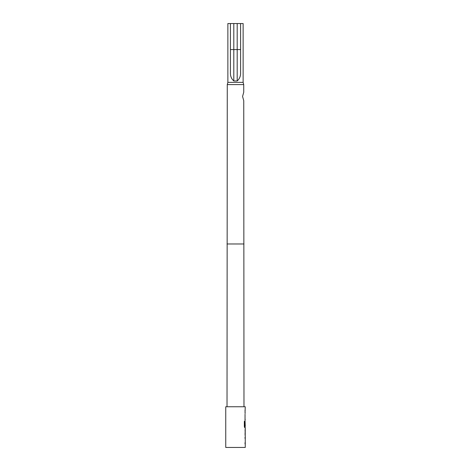 <?xml version="1.0" encoding="UTF-8"?>
<svg xmlns="http://www.w3.org/2000/svg" width="471" height="471" viewBox="0 0 471 471"><rect width="100%" height="100%" fill="white"/><g stroke="black" fill="none" stroke-linecap="round" stroke-linejoin="round"><path stroke-width="0.71" d="M245.25 435.828L245.25 447.45L225.75 447.45L225.75 406.756L245.25 406.756L245.038 412.937M245.038 442.681L245.038 443.929M245.079 429.629L245.226 434.58L245.226 430.382M245.226 434.58L245.079 435.334M245.079 421.527L245.25 426.343L244.79 426.261L244.79 421.327L244.337 421.327L244.337 426.561L244.767 427.727L245.25 427.727L245.208 435.828M245.079 426.343L245.079 427.727L244.767 427.727M245.05 422.228L245.214 425.772L245.055 422.146M245.038 414.186L245.038 425.772M245.038 410.276L245.038 411.524M240.587 23.55L230.413 23.55L230.413 72.11C230.178 75.79 231.308 78.739 233.804 80.959L237.196 80.959C239.698 78.739 240.828 75.79 240.587 72.11L240.587 23.55L243.13 23.55L243.13 82.378L243.725 84.592L243.737 92.222L242.571 96.461L243.748 100.7L243.978 406.756M243.13 82.378L227.87 82.378L227.275 84.592L227.022 406.756M243.725 84.592L227.275 84.592M245.038 437.241L245.038 438.483M245.038 418.378L245.038 419.626M245.079 413.456L245.214 412.937M245.214 419.626L245.079 419.113M245.079 421.557L245.044 421.039M245.214 427.727L245.079 427.215M245.079 437.753L245.214 437.241M245.214 443.929L245.079 443.411M230.413 23.55L227.87 23.55L227.87 82.378M243.748 100.7L242.571 96.461M244.632 426.261L244.337 421.327M245.05 434.498L245.214 430.47M243.978 243.978L227.022 243.978M233.804 80.959L233.804 49.579L230.413 49.579M237.196 80.959L237.196 49.579L233.804 49.579L233.804 23.55M240.587 49.579L237.196 49.579L237.196 23.55"/></g></svg>

